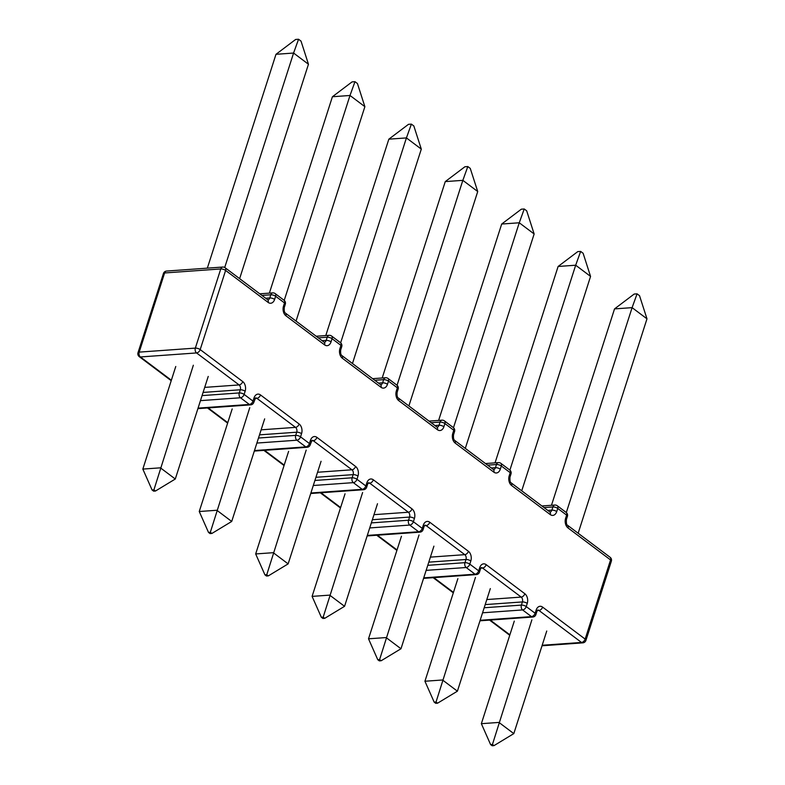 <?xml version="1.0" encoding="UTF-8"?>
<svg xmlns="http://www.w3.org/2000/svg" width="785" height="785" viewBox="0 0 785 785"><rect width="100%" height="100%" fill="white"/><g stroke="black" fill="none" stroke-linecap="round" stroke-linejoin="round"><path stroke-width="1.18" d="M224.726 267.489L293.58 53.046L275.996 54.302L295.651 39.456L298.555 39.25L301.008 41.095L308.456 64.242L293.58 53.046L298.555 39.25M207.338 268.146L275.996 54.302M239.621 278.646L308.456 64.242M175.771 366.487L142.831 469.087L160.405 467.831L175.29 479.017L208.231 376.427M193.345 365.231L153.919 489.85L152.084 489.987L153.634 491.155L155.469 491.027L153.919 489.85M142.831 469.087L152.084 489.987M155.469 491.027L175.29 479.017M232.193 408.916L199.253 511.516L216.827 510.26L231.712 521.456L264.653 418.856M249.767 407.66L210.341 532.289L208.506 532.416L210.056 533.584L211.891 533.457L210.341 532.289M199.253 511.516L208.506 532.416M211.891 533.457L231.712 521.456M284.209 300.4L350.002 95.476L332.418 96.741L352.072 81.885L354.977 81.679L357.43 83.524L364.878 106.672L350.002 95.476L354.977 81.679M269.373 293.119L332.418 96.741M296.043 321.085L364.878 106.672M340.631 342.829L406.424 137.915L388.84 139.171L408.494 124.324L411.389 124.118L413.842 125.963L421.3 149.111L406.424 137.915L411.389 124.118M325.795 335.558L388.84 139.171M352.465 363.514L421.3 149.111M288.615 451.355L255.674 553.945L273.249 552.689L288.134 563.885L321.075 461.286M306.189 450.099L266.763 574.718L264.928 574.846L266.478 576.023L268.313 575.886L266.763 574.718M255.674 553.945L264.928 574.846M268.313 575.886L288.134 563.885M345.037 493.785L312.096 596.384L329.671 595.128L344.556 606.314L377.497 503.725M362.611 492.529L323.185 617.147L321.35 617.285L322.9 618.452L324.735 618.325L323.185 617.147M312.096 596.384L321.35 617.285M324.735 618.325L344.556 606.314M397.053 385.258L462.846 180.344L445.262 181.6L464.916 166.754L467.811 166.548L470.264 168.392L477.722 191.54L462.846 180.344L467.811 166.548M382.207 377.987L445.262 181.6M408.887 405.943L477.722 191.54M453.475 427.697L519.258 222.783L501.684 224.039L521.338 209.183L524.233 208.977L526.686 210.822L534.143 233.969L519.258 222.783L524.233 208.977M438.629 420.417L501.684 224.039M465.309 448.382L534.143 233.969M401.449 536.224L368.518 638.813L386.092 637.557L400.978 648.753L433.919 546.154M419.033 534.958L379.606 659.586L377.762 659.714L379.322 660.882L381.157 660.754L379.606 659.586M368.518 638.813L377.762 659.714M381.157 660.754L400.978 648.753M457.871 578.653L424.93 681.243L442.514 679.987L457.4 691.183L490.331 588.583M475.455 577.397L436.028 702.016L434.183 702.143L435.744 703.321L437.579 703.183L436.028 702.016M424.93 681.243L434.183 702.143M437.579 703.183L457.4 691.183M514.293 621.082L481.352 723.682L498.936 722.426L513.812 733.612L546.753 631.022M531.877 619.826L492.44 744.445L490.605 744.582L492.166 745.75L494 745.622L492.44 744.445M481.352 723.682L490.605 744.582M494 745.622L513.812 733.612M509.897 470.127L575.68 265.212L558.106 266.468L577.76 251.622L580.655 251.416L583.108 253.261L590.565 276.408L575.68 265.212L580.655 251.416M495.05 462.856L558.106 266.468M521.731 490.811L590.565 276.408M566.319 512.556L632.102 307.641L614.527 308.897L634.182 294.051L637.077 293.845L639.53 295.69L646.987 318.838L632.102 307.641L637.077 293.845M551.472 505.285L614.527 308.897M578.153 533.241L646.987 318.838M314.913 480.459L352.122 477.8L353.142 474.631A3.582 1.335 17.8 0 1 357.98 476.112A7.173 4.867 85.9 0 0 355.576 466.447L316.924 437.373A7.173 4.867 85.9 0 0 310.448 440.365L309.427 443.535L300.547 436.852L301.558 433.683A7.173 4.867 85.9 0 0 299.154 424.008L260.502 394.943A7.173 4.867 85.9 0 0 254.026 397.936L253.005 401.096L244.125 394.413L245.136 391.254A7.173 4.867 85.9 0 0 242.732 381.579A3.582 2.267 126.9 0 1 239.091 384.935L196.554 352.936L140.407 356.959L171.356 380.234M357.98 476.112L356.969 479.282L365.849 485.964L366.87 482.795A7.173 4.867 85.9 0 1 373.346 479.812L411.997 508.876A7.173 4.867 85.9 0 1 414.401 518.551L413.391 521.721L422.271 528.393L423.292 525.234A7.173 4.867 85.9 0 1 429.768 522.241L468.419 551.306A7.173 4.867 85.9 0 1 470.823 560.981L469.813 564.15L478.693 570.832L479.713 567.663A7.173 4.867 85.9 0 1 486.19 564.67L524.841 593.745A7.173 4.867 85.9 0 1 527.245 603.42L526.235 606.579L535.115 613.262L536.135 610.102A7.173 4.867 85.9 0 1 542.612 607.109L585.149 639.098L610.563 559.94L568.026 527.952A7.173 4.867 85.9 0 1 565.612 518.277L566.633 515.117L557.742 508.435L556.722 511.594A7.173 4.867 85.9 0 1 550.256 514.587L511.604 485.522A7.173 4.867 85.9 0 1 509.19 475.847L510.211 472.678L501.321 465.996L500.31 469.165A7.173 4.867 85.9 0 1 493.834 472.158L455.182 443.083A3.582 2.267 -53.1 0 0 454.711 440.414L493.363 469.479A3.582 2.267 126.9 0 1 493.834 472.158M242.732 381.579L200.195 349.59L225.609 270.433L268.146 302.421A7.173 4.867 85.9 0 0 274.622 299.428L275.633 296.269L284.523 302.951L283.503 306.111A7.173 4.867 85.9 0 0 285.917 315.786L324.568 344.86A7.173 4.867 85.9 0 0 331.044 341.867L332.055 338.698L340.945 345.38L339.925 348.55A7.173 4.867 85.9 0 0 342.338 358.225L380.99 387.29A7.173 4.867 85.9 0 0 387.466 384.297L388.477 381.137L397.367 387.819L396.346 390.979A7.173 4.867 85.9 0 0 398.76 400.654L437.412 429.719A7.173 4.867 85.9 0 0 443.888 426.736L444.899 423.566L453.789 430.249L452.768 433.418A7.173 4.867 85.9 0 0 455.182 443.083M542.18 645.26L581.508 642.454L538.971 610.455L537.274 610.583M490.252 620.062L509.887 634.83M486.818 599.554L521.201 597.091L482.549 568.026L480.852 568.144M433.84 577.632L453.465 592.39M430.396 557.124L464.779 554.661L426.127 525.597L424.43 525.714M377.418 535.203L397.043 549.961M373.974 514.685L408.357 512.232L369.706 483.158L368.008 483.285M320.996 492.764L340.621 507.532M317.552 472.256L351.935 469.793L313.284 440.728L311.586 440.846M264.574 450.335L284.199 465.093M208.153 407.906L227.778 422.664M261.13 429.827L295.513 427.364L256.862 398.299L255.164 398.417M164.614 272.964L139.2 352.122L195.347 348.108L220.762 268.951L164.614 272.964A3.582 1.335 -162.2 0 0 163.427 273.543A3.582 3.582 0 0 1 166.587 271.06A3.582 2.433 85.9 0 0 164.614 272.964M204.708 387.388L239.091 384.935A3.582 2.433 -94.1 0 1 240.298 389.772L203.089 392.431M202.069 395.601L239.278 392.932L240.298 389.772A3.582 1.335 -162.2 0 1 245.136 391.254M265.673 298.241L269.775 297.947L270.796 294.787L261.925 295.415M198.055 408.121L249.365 404.452L240.485 397.769L200.46 400.635M258.491 438.03L295.7 435.371L296.72 432.201L259.511 434.861M322.095 340.68L326.197 340.386L327.217 337.216L318.337 337.854M254.468 450.561L305.787 446.891L296.907 440.208L256.881 443.064M355.576 466.447A3.582 2.267 -53.1 0 1 351.935 469.793A3.582 2.433 -94.1 0 1 353.142 474.631L315.933 477.3M378.517 383.109L382.619 382.815L383.639 379.646L374.759 380.283M310.889 492.99L362.209 489.32L353.328 482.638L313.293 485.503M371.334 522.898L408.543 520.229L409.564 517.07L372.355 519.729M434.939 425.539L439.041 425.244L440.051 422.085L431.181 422.713M367.311 535.419L418.631 531.749L409.75 525.067L369.715 527.932M427.756 565.328L464.965 562.668L465.986 559.499L428.777 562.158M491.361 467.978L495.463 467.683L496.473 464.514L487.603 465.152M423.733 577.858L475.053 574.188L466.172 567.506L426.137 570.361M484.178 607.757L521.387 605.098L522.398 601.928L485.199 604.597M547.783 510.407L551.884 510.113L552.895 506.943L544.025 507.581M480.155 620.287L531.474 616.617L522.594 609.935L482.559 612.8M500.31 469.165A3.582 1.335 17.8 0 0 495.463 467.683A3.582 2.433 -94.1 0 1 493.539 469.587M452.768 433.418A3.582 1.335 17.8 0 1 453.563 434.694L454.574 431.534A3.582 3.582 0 0 0 453.318 427.57A3.582 2.267 -53.1 0 1 453.789 430.249A3.582 1.335 17.8 0 1 454.574 431.534M496.473 464.514A3.582 1.335 17.8 0 1 501.321 465.996A3.582 2.267 126.9 0 0 500.85 463.317A3.582 3.582 0 0 0 498.446 462.61A3.582 2.433 85.9 0 0 496.473 464.514M429.042 421.103L442.024 420.181A3.582 2.433 85.9 0 0 440.051 422.085A3.582 1.335 -162.2 0 1 444.899 423.566A3.582 2.267 -53.1 0 0 444.428 420.888L453.318 427.57M509.74 469.999A3.582 2.267 126.9 0 1 510.211 472.678A3.582 1.335 -162.2 0 1 510.996 473.963A3.582 3.582 0 0 0 509.74 469.999L500.85 463.317M443.888 426.736A3.582 1.335 -162.2 0 0 439.041 425.244A3.582 2.433 -94.1 0 1 437.117 427.148L436.941 427.05A3.582 2.267 -53.1 0 1 437.412 429.719M510.996 473.963L509.985 477.133A3.582 1.335 -162.2 0 0 509.19 475.847M509.985 477.133C509.799 480.754 510.181 482.657 511.133 482.844A3.582 2.267 126.9 0 1 511.604 485.522M398.76 400.654A3.582 2.267 -53.1 0 0 398.289 397.975L436.941 427.05M511.133 482.844L549.785 511.908A3.582 2.267 126.9 0 1 550.256 514.587M556.722 511.594A3.582 1.335 17.8 0 0 551.884 510.113A3.582 2.433 -94.1 0 1 549.961 512.016M396.346 390.979A3.582 1.335 17.8 0 1 397.141 392.264L398.152 389.095A3.582 3.582 0 0 0 396.896 385.141A3.582 2.267 -53.1 0 1 397.367 387.819A3.582 1.335 17.8 0 1 398.152 389.095M552.895 506.943A3.582 1.335 17.8 0 1 557.742 508.435A3.582 2.267 126.9 0 0 557.271 505.756A3.582 3.582 0 0 0 554.867 505.04A3.582 2.433 85.9 0 0 552.895 506.943M372.62 378.674L385.602 377.742A3.582 2.433 85.9 0 0 383.639 379.646A3.582 1.335 -162.2 0 1 388.477 381.137A3.582 2.267 -53.1 0 0 388.006 378.458L396.896 385.141M566.162 512.438A3.582 2.267 126.9 0 1 566.633 515.117A3.582 1.335 -162.2 0 1 567.418 516.393A3.582 3.582 0 0 0 566.162 512.438L557.271 505.756M387.466 384.297A3.582 1.335 -162.2 0 0 382.619 382.815A3.582 2.433 -94.1 0 1 380.696 384.719L380.519 384.611A3.582 2.267 -53.1 0 1 380.99 387.29M567.418 516.393L566.397 519.562A3.582 1.335 -162.2 0 0 565.612 518.277M566.397 519.562C566.22 523.193 566.603 525.096 567.555 525.273A3.582 2.267 126.9 0 1 568.026 527.952M342.338 358.225A3.582 2.267 -53.1 0 0 341.867 355.546L380.519 384.611M610.092 557.262A3.582 2.267 126.9 0 1 610.563 559.94A3.582 1.335 -162.2 0 1 611.348 561.226A3.582 3.582 0 0 0 610.092 557.262L567.555 525.273M339.925 348.55A3.582 1.335 17.8 0 1 340.719 349.835L341.73 346.666A3.582 3.582 0 0 0 340.474 342.702A3.582 2.267 -53.1 0 1 340.945 345.38A3.582 1.335 17.8 0 1 341.73 346.666M585.934 640.383A3.582 1.335 -162.2 0 0 585.149 639.098A3.582 2.267 -53.1 0 1 581.508 642.454A3.582 2.433 85.9 0 0 582.774 642.856A3.582 3.582 0 0 0 585.934 640.383L611.348 561.226M316.198 336.245L329.18 335.313A3.582 2.433 85.9 0 0 327.217 337.216A3.582 1.335 -162.2 0 1 332.055 338.698A3.582 2.267 -53.1 0 0 331.594 336.019L340.474 342.702M537.735 610.053A3.582 2.433 -94.1 0 1 538.971 610.455A3.582 2.267 -53.1 0 0 542.612 607.109M535.91 614.547A3.582 1.335 -162.2 0 0 535.115 613.262A3.582 2.267 -53.1 0 1 531.474 616.617A3.582 2.433 85.9 0 0 532.75 617.03A3.582 3.582 0 0 0 535.91 614.547L536.92 611.378A3.582 1.335 -162.2 0 0 536.135 610.102M331.044 341.867A3.582 1.335 -162.2 0 0 326.197 340.386A3.582 2.433 -94.1 0 1 324.274 342.289L324.097 342.182A3.582 2.267 -53.1 0 1 324.568 344.86M285.917 315.786A3.582 2.267 -53.1 0 0 285.446 313.107L324.097 342.182M522.594 609.935A3.582 2.267 -53.1 0 0 526.235 606.579A3.582 1.335 17.8 0 0 521.387 605.098A3.582 2.433 85.9 0 0 522.594 609.935M283.503 306.111A3.582 1.335 17.8 0 1 284.298 307.396L285.308 304.237A3.582 3.582 0 0 0 284.052 300.272A3.582 2.267 -53.1 0 1 284.523 302.951A3.582 1.335 17.8 0 1 285.308 304.237M524.841 593.745A3.582 2.267 -53.1 0 1 521.201 597.091A3.582 2.433 -94.1 0 1 522.398 601.928A3.582 1.335 17.8 0 1 527.245 603.42M259.776 293.806L272.758 292.884A3.582 2.433 85.9 0 0 270.796 294.787A3.582 1.335 -162.2 0 1 275.633 296.269A3.582 2.267 -53.1 0 0 275.172 293.59L284.052 300.272M481.313 567.614A3.582 2.433 -94.1 0 1 482.549 568.026A3.582 2.267 -53.1 0 0 486.19 564.67M479.488 572.118A3.582 1.335 -162.2 0 0 478.693 570.832A3.582 2.267 -53.1 0 1 475.053 574.188A3.582 2.433 85.9 0 0 476.328 574.591A3.582 3.582 0 0 0 479.488 572.118L480.498 568.948A3.582 1.335 -162.2 0 0 479.713 567.663M274.622 299.428A3.582 1.335 -162.2 0 0 269.775 297.947A3.582 2.433 -94.1 0 1 267.852 299.85L267.675 299.742A3.582 2.267 -53.1 0 1 268.146 302.421M138.013 352.691A3.582 3.582 0 0 0 139.269 356.655A3.582 2.267 126.9 0 0 140.407 356.959A3.582 2.433 85.9 0 1 139.2 352.122A3.582 1.335 -162.2 0 0 138.013 352.691L163.427 273.543M166.587 271.06L222.724 267.047A3.582 2.433 85.9 0 0 220.762 268.951A3.582 1.335 -162.2 0 1 225.609 270.433A3.582 2.267 -53.1 0 0 225.138 267.754L267.675 299.742M466.172 567.506A3.582 2.267 -53.1 0 0 469.813 564.15A3.582 1.335 17.8 0 0 464.965 562.668A3.582 2.433 85.9 0 0 466.172 567.506M195.347 348.108A3.582 2.433 85.9 0 0 196.554 352.936A3.582 2.267 126.9 0 0 200.195 349.59A3.582 1.335 -162.2 0 0 195.347 348.108M468.419 551.306A3.582 2.267 -53.1 0 1 464.779 554.661A3.582 2.433 -94.1 0 1 465.986 559.499A3.582 1.335 17.8 0 1 470.823 560.981M424.891 525.185A3.582 2.433 -94.1 0 1 426.127 525.597A3.582 2.267 -53.1 0 0 429.768 522.241M423.066 529.679A3.582 1.335 -162.2 0 0 422.271 528.393A3.582 2.267 -53.1 0 1 418.631 531.749A3.582 2.433 85.9 0 0 419.906 532.161A3.582 3.582 0 0 0 423.066 529.679L424.077 526.519A3.582 1.335 -162.2 0 0 423.292 525.234M239.278 392.932A3.582 2.433 85.9 0 0 240.485 397.769A3.582 2.267 126.9 0 0 244.125 394.413A3.582 1.335 -162.2 0 0 239.278 392.932M253.8 402.381A3.582 1.335 17.8 0 0 253.005 401.096A3.582 2.267 126.9 0 1 249.365 404.452A3.582 2.433 85.9 0 0 250.641 404.864A3.582 3.582 0 0 0 253.8 402.381L255.586 397.887M409.75 525.067A3.582 2.267 -53.1 0 0 413.391 521.721A3.582 1.335 17.8 0 0 408.543 520.229A3.582 2.433 85.9 0 0 409.75 525.067M255.625 397.887A3.582 2.433 -94.1 0 1 256.862 398.299A3.582 2.267 126.9 0 0 260.502 394.943M254.026 397.936A3.582 1.335 17.8 0 1 254.811 399.222M411.997 508.876A3.582 2.267 -53.1 0 1 408.357 512.232A3.582 2.433 -94.1 0 1 409.564 517.07A3.582 1.335 17.8 0 1 414.401 518.551M299.154 424.008A3.582 2.267 126.9 0 1 295.513 427.364A3.582 2.433 -94.1 0 1 296.72 432.201A3.582 1.335 -162.2 0 1 301.558 433.683M368.469 482.746A3.582 2.433 -94.1 0 1 369.706 483.158A3.582 2.267 -53.1 0 0 373.346 479.812M366.644 487.249A3.582 1.335 -162.2 0 0 365.849 485.964A3.582 2.267 -53.1 0 1 362.209 489.32A3.582 2.433 85.9 0 0 363.484 489.732A3.582 3.582 0 0 0 366.644 487.249L367.655 484.08A3.582 1.335 -162.2 0 0 366.87 482.795M295.7 435.371A3.582 2.433 85.9 0 0 296.907 440.208A3.582 2.267 126.9 0 0 300.547 436.852A3.582 1.335 -162.2 0 0 295.7 435.371M310.222 444.82A3.582 1.335 17.8 0 0 309.427 443.535A3.582 2.267 126.9 0 1 305.787 446.891A3.582 2.433 85.9 0 0 307.063 447.293A3.582 3.582 0 0 0 310.222 444.82L312.008 440.316M353.328 482.638A3.582 2.267 -53.1 0 0 356.969 479.282A3.582 1.335 17.8 0 0 352.122 477.8A3.582 2.433 85.9 0 0 353.328 482.638M312.047 440.316A3.582 2.433 -94.1 0 1 313.284 440.728A3.582 2.267 126.9 0 0 316.924 437.373M310.448 440.365A3.582 1.335 17.8 0 1 311.233 441.651M454.711 440.414C453.642 439.816 453.259 437.912 453.563 434.694M485.464 463.542L498.446 462.61M444.428 420.888A3.582 3.582 0 0 0 442.024 420.181M398.289 397.975C397.22 397.387 396.837 395.483 397.141 392.264M541.885 505.972L554.867 505.04M388.006 378.458A3.582 3.582 0 0 0 385.602 377.742M341.867 355.546C340.798 354.957 340.415 353.054 340.719 349.835M542.023 645.78L582.774 642.856M489.585 620.111L509.74 635.271M331.594 336.019A3.582 3.582 0 0 0 329.18 335.313M536.92 611.378L537.696 610.053M479.988 620.798L532.75 617.03M285.446 313.107C284.376 312.518 283.993 310.615 284.298 307.396M433.163 577.682L453.318 592.842M275.172 293.59A3.582 3.582 0 0 0 272.758 292.884M480.498 568.948L481.274 567.614M423.576 578.368L476.328 574.591M225.138 267.754A3.582 3.582 0 0 0 222.724 267.047M139.269 356.655L171.208 380.676M376.741 535.252L396.896 550.413M424.077 526.519L424.852 525.185M367.154 535.939L419.906 532.161M197.889 408.642L250.641 404.864M207.475 407.955L227.63 423.115M320.319 492.813L340.474 507.973M367.655 484.08L368.43 482.755M310.732 493.5L363.484 489.732M254.311 451.071L307.063 447.293M263.897 450.384L284.052 465.544"/></g></svg>
